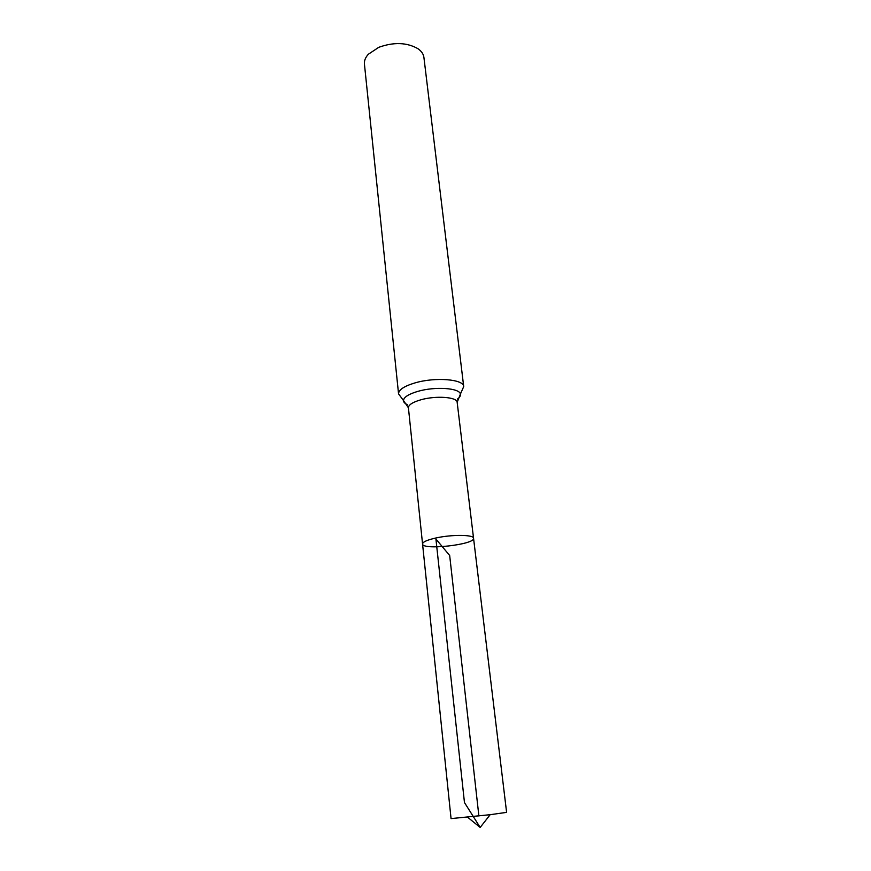 <?xml version="1.0" encoding="UTF-8"?>
<svg xmlns="http://www.w3.org/2000/svg" width="871" height="871" viewBox="0 0 871 871"><rect width="100%" height="100%" fill="white"/><g stroke="black" fill="none" stroke-linecap="round" stroke-linejoin="round"><path stroke-width="1.31" d="M435.816 538.006C451.733 534.402 473.944 534.62 473.552 538.256C475.305 544.582 422.25 550.537 422.555 543.972C422.696 541.969 427.117 539.976 435.816 538.006C451.733 534.402 473.944 534.62 473.552 538.256L506.606 812.371L490.166 814.69L451.058 818.598L422.555 543.972C422.696 541.969 427.117 539.976 435.816 538.006M398.559 393.888C398.57 389.849 404.068 386.18 415.042 382.892C435.25 376.882 463.895 379.233 463.71 386.582L423.916 57.432C423.48 54.089 421.488 51.171 417.938 48.689C406.833 42.385 393.768 41.928 378.754 47.317L368.335 54.252C365.417 57.464 364.122 60.741 364.437 64.106L398.559 393.888L403.469 400.508C403.491 402.162 404.841 403.556 407.519 404.699M478.887 815.996L449.676 555.513L435.925 539.04L464.461 802.539L480.171 827.45L490.166 814.69M457.362 399.103C459.725 397.405 460.737 395.739 460.389 394.128L457.166 402.337C457.308 397.024 435.946 395.434 420.845 399.8C412.593 402.206 408.455 404.873 408.423 407.802L422.555 543.972M463.71 386.582L460.389 394.128C459.812 388.02 435.239 386.278 417.949 391.34C408.662 394.073 403.839 397.132 403.469 400.508L408.423 407.802M457.166 402.337L473.552 538.256M480.171 827.45L467.607 817.216"/></g></svg>
